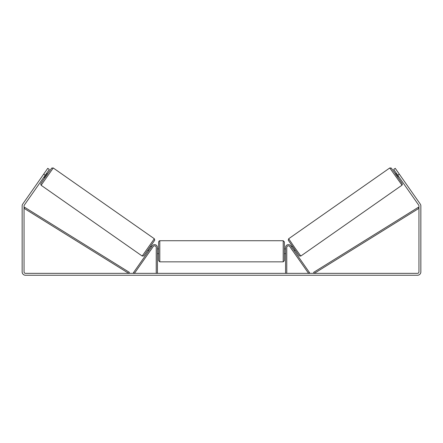 <?xml version="1.0" encoding="UTF-8"?>
<svg xmlns="http://www.w3.org/2000/svg" width="443" height="443" viewBox="0 0 443 443"><rect width="100%" height="100%" fill="white"/><g stroke="black" fill="none" stroke-linecap="round" stroke-linejoin="round"><path stroke-width="0.66" d="M286.765 273.348L286.765 247.482A1.661 1.661 0 0 1 289.783 246.529L308.566 273.348L309.535 272.666L290.758 245.848A2.846 2.846 0 0 0 285.574 247.482L285.574 273.348M401.879 185.268L300.797 256.048L294.628 247.471L288.681 238.744L389.762 167.969L402 185.168L402.382 184.238L401.962 183.258L394.176 172.022L391.235 168.052L389.762 167.969M398.152 177.881L395.427 173.994L396.407 173.307M398.052 172.338L400.599 175.982M396.801 173.861L398.744 176.641M291.433 246.812L292.308 246.197M294.158 250.699L295.032 250.085M290.852 248.047L290.458 247.493M291.821 247.366L293.764 250.145M292.795 250.827L293.183 251.38M290.829 248.058L292.779 250.838M398.523 176.79L396.579 174.016M45.23 175.251L43.674 174.16L47.755 168.329L49.311 169.42L24.304 205.131A1.423 1.423 0 0 0 24.049 205.951L24.049 271.924A1.423 1.423 0 0 0 25.472 273.348L417.527 273.348A1.423 1.423 0 0 0 418.951 271.924L418.951 205.951A1.423 1.423 0 0 0 418.696 205.131L393.689 169.42L395.245 168.329L399.326 174.16L397.77 175.251M43.674 174.16L22.754 204.04A3.322 3.322 0 0 0 22.15 205.951L22.15 271.924A3.322 3.322 0 0 0 25.472 275.247L417.527 275.247A3.322 3.322 0 0 0 420.85 271.924L420.85 205.951A3.322 3.322 0 0 0 420.246 204.04L399.326 174.16M156.235 273.348L156.235 247.482A1.661 1.661 0 0 0 153.217 246.529L134.434 273.348L133.465 272.666L152.242 245.848A2.846 2.846 0 0 1 157.426 247.482L157.426 273.348M158.611 251.281L158.611 241.906L159.192 240.881L159.796 240.721L159.796 261.841L158.611 260.656L158.611 251.281M283.204 240.721L284.389 241.906L284.389 260.656L283.204 261.841L283.204 240.721L159.796 240.721M285.574 252.975L285.574 249.586M157.426 249.586L157.426 252.975M154.319 238.744L53.238 167.969L41.121 185.268L142.203 256.048L154.319 238.744L154.745 240.156L149.324 248.152L143.726 255.921L142.203 256.048M43.868 177.194L44.848 177.881L46.233 175.954L47.573 173.994L46.593 173.307M46.199 173.861L44.256 176.641M44.948 172.338L42.401 175.982M152.148 248.047L152.542 247.493M151.567 246.812L150.692 246.197M148.842 250.699L147.968 250.085M149.817 251.38L150.205 250.827M151.179 247.366L149.236 250.145M152.171 248.058L150.221 250.838M44.477 176.79L46.421 174.016M24.049 208.321L128.714 273.348L129.339 272.34L24.675 207.313L24.049 208.321M418.951 208.321L314.286 273.348L313.661 272.34L418.325 207.313L418.951 208.321M288.387 240.399L299.141 255.755M41.121 185.268L40.701 183.856L44.754 177.815L51.72 168.091L53.238 167.969M154.613 240.399L143.859 255.755M300.797 256.048L299.274 255.921L293.676 248.152L288.255 240.156L288.681 238.744M284.389 248.905L285.574 248.905M285.574 253.651L284.389 253.651M283.204 261.841L159.796 261.841M158.611 248.905L157.426 248.905M158.611 253.651L157.426 253.651"/></g></svg>
